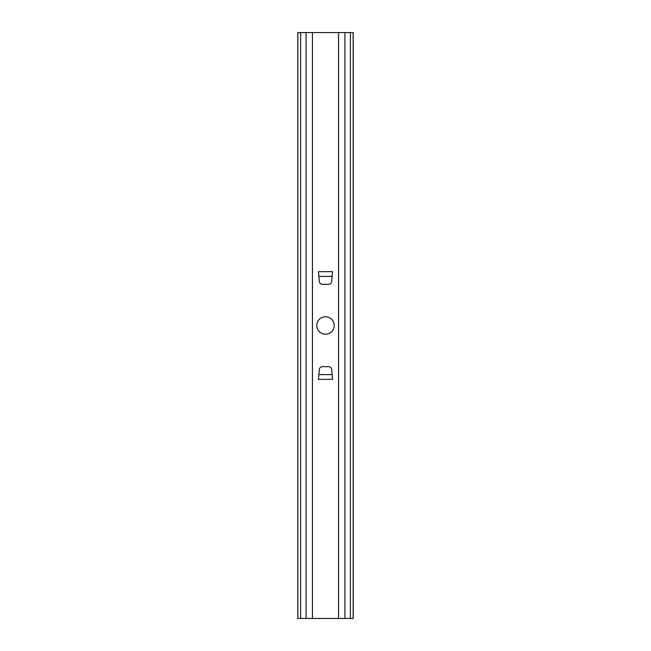 <?xml version="1.0" encoding="UTF-8"?>
<svg xmlns="http://www.w3.org/2000/svg" width="651" height="651" viewBox="0 0 651 651"><rect width="100%" height="100%" fill="white"/><g stroke="black" fill="none" stroke-linecap="round" stroke-linejoin="round"><path stroke-width="0.98" d="M325.5 316.793A8.707 8.707 0 0 0 316.793 325.5A8.707 8.707 0 0 0 325.5 334.207A8.707 8.707 0 0 0 334.207 325.5A8.707 8.707 0 0 0 325.5 316.793M338.561 618.45L297.784 618.45L297.784 32.55L353.216 32.55L353.216 618.45L338.561 618.45L338.561 32.55M318.445 379.338L319.299 369.565A3.165 3.165 0 0 1 322.457 366.668L328.543 366.668A3.165 3.165 0 0 1 331.701 369.565L332.555 379.338L318.445 379.338M332.555 271.662L331.701 281.435A3.165 3.165 0 0 1 328.543 284.332L322.457 284.332A3.165 3.165 0 0 1 319.299 281.435L318.445 271.662L332.555 271.662M312.439 618.45L312.439 32.55M332.14 276.415L318.86 276.415M318.86 374.585L332.14 374.585M344.916 618.45L344.916 32.55M306.084 618.45L306.084 32.55M300.616 618.45L300.616 32.55M297.857 618.45L297.857 32.55M353.143 618.45L353.143 32.55M350.384 618.45L350.384 32.55"/></g></svg>
